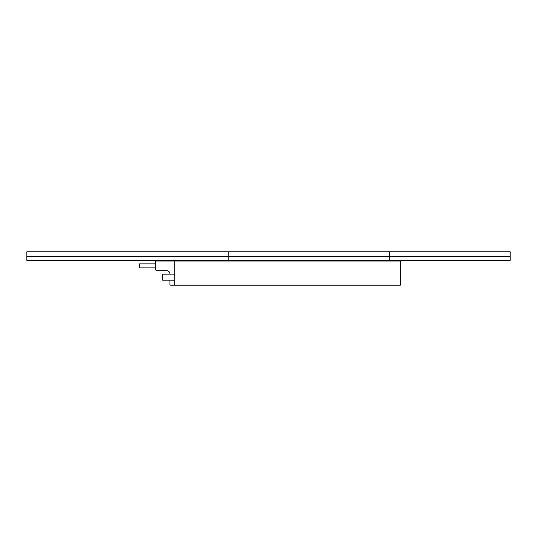 <?xml version="1.0" encoding="UTF-8"?>
<svg xmlns="http://www.w3.org/2000/svg" width="537" height="537" viewBox="0 0 537 537"><rect width="100%" height="100%" fill="white"/><g stroke="black" fill="none" stroke-linecap="round" stroke-linejoin="round"><path stroke-width="0.81" d="M510.15 256.619L389.325 256.619L389.325 251.786L389.325 260.405L510.15 260.405L510.15 251.786L228.225 251.786L228.225 260.405L26.85 260.405L26.85 251.786L228.225 251.786L228.225 260.405L389.325 260.405L389.325 256.619L26.85 256.619M174.78 280.18L162.698 280.18L162.698 274.138L174.78 274.138M174.78 285.214L400.32 285.214L400.32 261.049L174.78 261.049L174.78 285.214L170.753 285.214A0.805 0.805 0 0 1 169.947 284.409L169.947 280.18M155.448 267.896L139.338 267.896L139.338 263.868L155.448 263.868M174.78 261.049L155.448 261.049L155.448 269.104A1.611 1.611 0 0 0 157.059 270.715L166.725 270.715A3.222 3.222 0 0 1 169.947 273.937L169.947 274.138"/></g></svg>
